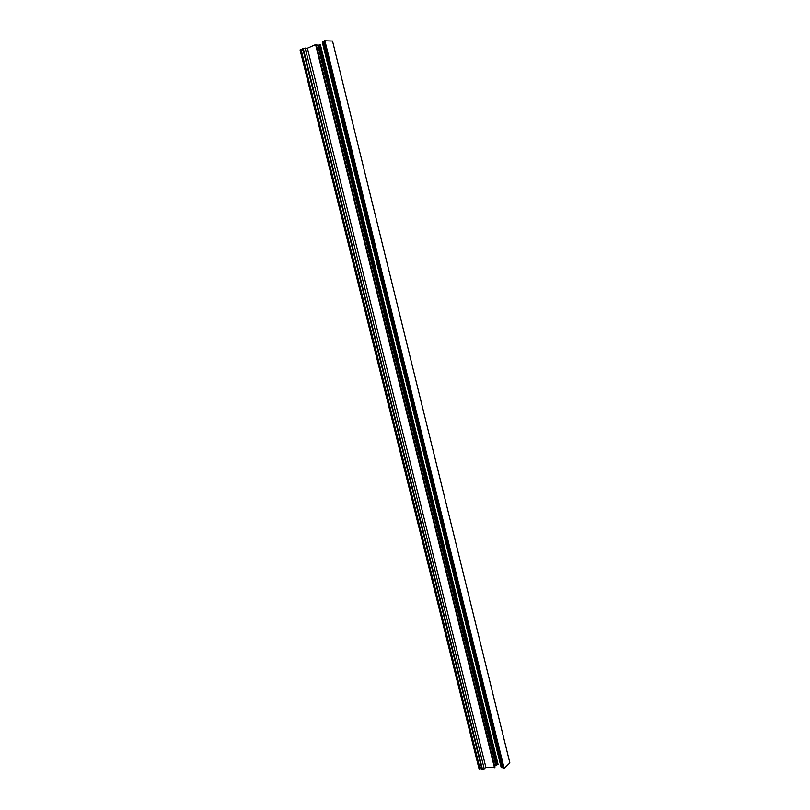 <?xml version="1.0" encoding="UTF-8"?>
<svg xmlns="http://www.w3.org/2000/svg" width="810" height="810" viewBox="0 0 810 810"><rect width="100%" height="100%" fill="white"/><g stroke="black" fill="none" stroke-linecap="round" stroke-linejoin="round"><path stroke-width="1.21" d="M480.057 769.135L478.963 768.508L300.135 50.25L300.966 49.521L480.057 769.135M494.495 767.748L315.606 44.59L316.183 44.631L494.92 767.333L485.868 767.181L484.238 768.862L482.274 769.135M481.403 767.09L479.955 768.326M497.644 764.741L319.859 44.864L320.436 44.904L498.079 764.336L496.206 764.751M495.912 765.906L317.712 44.965L318.34 45.006L496.378 765.46L494.546 765.814M317.712 44.965L316.406 45.532M319.859 44.864L318.441 45.421M303.072 50.017L301.168 49.957M315.606 44.59L307.395 48.236L303.122 48.651M485.868 767.181L307.395 48.236M484.238 768.862L305.147 48.023M496.489 764.832L318.695 45.269M504.195 768.386L509.865 762.899L332.515 41.026L324.253 40.763L503.577 768.346L504.195 768.386L324.84 40.5M324.354 41.148L322.248 42.08L501.208 767.546L501.876 767.718L322.836 41.735M503.415 767.688L502.797 767.647L323.757 41.411M502.797 767.647L501.876 767.718M479.287 769.227L300.176 49.774M482.517 769.449L303.244 48.408M481.98 769.399L302.738 48.64M480.117 769.014L301.067 49.552"/></g></svg>
